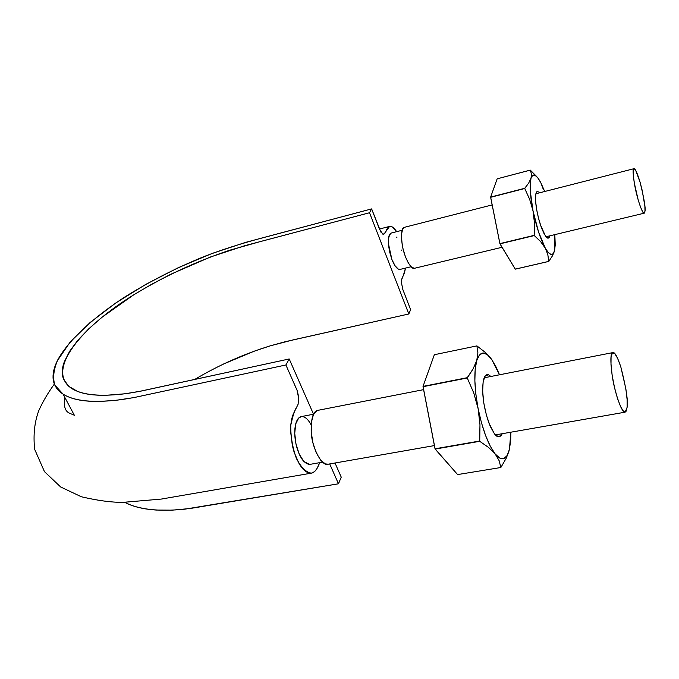 <?xml version="1.0" encoding="UTF-8"?>
<svg xmlns="http://www.w3.org/2000/svg" width="679" height="679" viewBox="0 0 679 679"><rect width="100%" height="100%" fill="white"/><g stroke="black" fill="none" stroke-linecap="round" stroke-linejoin="round"><path stroke-width="1.02" d="M223.544 364.003L254.345 351.136L269.86 345.959L285.172 341.732L408.817 313.978L369.529 212.739L261.423 241.266L229.748 250.212C194.372 262.052 161.025 277.77 129.706 297.351C77.168 330.851 46.495 371.634 71.651 388.456C82.482 395.254 101.018 396.926 127.27 393.481L138.643 391.571L289.203 358.962L313.528 414.215L289.203 358.962L285.901 364.971L134.442 397.478L122.305 399.507C94.347 403.156 74.614 401.365 63.088 394.134L54.838 385.129C52.606 377.685 53.641 369.172 57.927 359.573C68.885 339.831 93.515 317.407 124.97 296.884C149.55 281.522 175.793 268.129 203.7 256.704C221.006 249.974 241.053 243.566 263.834 237.48L371.634 208.903L245.62 242.369L212.128 253.445L178.39 267.628L145.841 284.348L115.931 302.868L90.214 322.415L70.149 342.072L57.333 360.761C54.362 366.77 52.937 372.296 53.047 377.32C53.166 382.336 54.982 386.699 58.496 390.408C62.018 394.109 67.221 396.918 74.104 398.828C80.996 400.729 89.518 401.595 99.686 401.425L115.837 400.33L133.848 397.597L285.901 364.971L289.203 358.962L140.901 391.129L124.919 393.795L105.966 395.288C94.177 395.484 84.739 394.202 77.644 391.443L68.885 386.41L63.75 379.595C61.594 374.502 61.781 368.561 64.31 361.788L69.555 351.399L77.796 340.289L88.66 328.899L101.909 317.305L133.873 294.72L151.935 284.111L170.972 274.155L210.405 257.01L244.746 245.696L369.529 212.739L371.634 208.903L380.927 232.184L383.762 234.399L389.559 226.43C391.69 225.954 394.058 227.703 396.655 231.666L392.946 227.38L390.96 226.413L389.169 226.557L387.667 227.804L384.679 233.525L382.973 234.306L379.595 229.477L371.634 208.903L369.529 212.739L408.817 313.978L410.608 309.666L402.885 289.644L401.527 283.092L401.798 278.976L404.514 272.729L405.473 268.095C402.061 281.199 401.051 278.322 401.51 282.948L402.757 289.271L410.608 309.666L408.817 313.978L293.031 339.907L270.123 345.883C243.88 353.98 218.714 365.183 194.61 379.502M396.604 237.132L396.909 237.625M401.637 250.033L401.781 250.678M124.741 502.35L130.343 504.896C137.464 507.671 146.104 509.394 156.272 510.056L172.33 510.15L190.078 508.52L338.482 483.796L341.24 477.15L335.01 463.002L341.24 477.15L338.482 483.796L184.968 509.148C158.691 511.813 138.618 509.539 124.749 502.35M285.901 364.971L297.037 390.204L298.76 398.666L298.056 404.395L293.192 414.19L291.673 418.985L290.79 424.816L290.595 431.394L292.352 445.577L294.194 452.477L299.38 464.249L302.469 468.535L305.686 471.523L308.886 473.051L311.907 473.034L314.632 471.549L316.932 468.705L319.741 462.645C318.706 464.877 316.227 472.465 311.389 473.144C306.195 472.465 301.221 467.593 296.443 458.546C292.547 447.673 290.646 436.605 290.748 425.334C292.827 415.769 294.737 409.861 296.477 407.621L298.123 404.2L298.556 396.307L297.122 390.442L285.901 364.971M329.697 463.927L338.482 483.796L329.697 463.927M303.021 416.634L304.175 417.016M391.443 233.007L390.484 233.423C388.855 234.824 388.15 238.142 388.363 243.379L391.868 259.403C387.446 245.467 387.225 236.691 391.223 233.058M391.893 259.463L395.017 265.727L398.267 269.088C396.061 267.772 393.93 264.547 391.868 259.403C393.922 264.581 396.061 267.806 398.276 269.088L399.838 269.436M311.16 424.901C307.977 419.019 304.693 416.261 301.306 416.617C298.768 417.186 296.893 419.656 295.679 424.036M301.569 416.558C298.896 416.948 296.935 419.435 295.688 424.027C294.321 429.756 294.431 436.461 296.019 444.159C297.767 451.798 300.373 457.561 303.836 461.44L309.531 464.411M398.301 269.105L400.194 269.368M391.393 233.007L390.493 233.415M390.467 233.44L388.728 236.963L388.363 243.354M388.371 243.438L389.491 251.434L391.859 259.378M310.074 464.309L307.01 463.842L303.836 461.44C300.39 457.527 297.784 451.764 296.019 444.159C294.457 436.478 294.346 429.773 295.688 424.027C296.893 419.656 298.768 417.186 301.306 416.617M391.868 259.403L388.363 243.379C388.167 238.176 388.872 234.866 390.484 233.423L390.484 233.423M303.878 461.482L308.733 464.394L310.252 464.317M296.036 444.253L299.278 454.217L303.793 461.397M295.671 424.095L294.737 433.346L296.002 444.074M301.451 416.567L298.641 418.077L295.704 423.959M640.068 182.15C644.057 198.31 645.704 207.995 644.991 211.186L644.21 213.189C643.132 215.107 637.666 201.052 634.89 186.233C632.853 174.045 632.548 168.197 633.974 168.698C635.035 168.027 637.072 172.508 640.068 182.15L635.671 170.336L634.067 168.681L633.227 170.421L633.286 175.343L634.254 182.727L638.201 200.033L640.552 207.197L642.673 211.806L644.227 213.189L644.991 211.186L644.872 206.17L642.215 190.502L640.068 182.15M492.165 204.914L404.608 227.27C401.824 227.193 400.992 232.872 402.138 244.304C404.132 258.113 411.83 270.446 414.521 268.273L502.044 247.283M404.642 227.261L402.655 229.188L401.561 234.026L401.705 241.028L403.088 249.108L405.49 256.968L408.52 263.376L411.712 267.331L414.546 268.264M620.793 366.787C626.123 387.607 628.236 401.119 627.116 407.315L625.155 412.178C622.635 414.767 614.529 393.039 612.11 374.986C610.234 360.209 610.514 352.74 612.942 352.579C614.724 351.934 617.338 356.67 620.793 366.787L617.652 358.376L614.707 353.462L612.39 352.868L611.075 356.789L610.998 364.716L612.186 375.479L614.47 387.361L617.483 398.454L620.742 406.959L623.704 411.567L625.936 411.652L627.116 407.315L627.082 399.294L625.868 388.829L620.793 366.787M423.611 389.644L318.078 410.303C313.265 410.973 310.974 418.094 311.194 431.666C311.703 448.199 322.491 467.11 328.067 464.215L434.407 445.585M316.923 410.693L313.426 414.674L311.415 422.194L311.228 432.107L312.926 442.869L316.227 452.732L320.615 460.124L325.36 463.918L328.263 464.181M491.749 359.522L499.506 374.783L496.315 367.441L491.749 359.522C485.112 350.542 480.112 350.873 476.751 360.532L479.433 354.981L483.015 352.987L487.216 354.565L491.749 359.522L495.619 366.923M490.696 358.113L485.392 352.46L476.904 345.891L477.897 352.834L476.751 360.532L473.085 368.901L467.271 377.982L473.73 392.886L478.109 408.58L479.977 424.791L479.722 441.316L488.498 447.385L495.118 453.886C488.125 444.524 482.455 429.425 478.109 408.58L475.86 394.261L474.867 380.851L475.181 369.342L476.751 360.532L473.085 368.901L467.262 377.685L423.034 386.393L467.262 377.685L423.034 386.393L435.137 449.065L479.62 441.036L435.027 448.794L457.612 474.579L435.137 449.065L479.722 441.316L488.498 447.385L495.118 453.886L499.133 460.676L500.856 467.508L506.271 458.164L509.012 451.017M506.271 458.164L500.856 467.508L499.133 460.676L495.118 453.886L499.744 458.079L503.843 458.614L507.154 455.541L509.471 449.192L510.684 440.068L510.837 432.2L509.471 449.192C506.738 460.116 501.951 461.678 495.118 453.886L490.289 446.222L485.612 435.579L481.445 422.711L478.109 408.58C474.265 387.675 473.815 371.659 476.751 360.532L477.897 352.834L476.904 345.891L485.392 352.46M434.348 354.718L476.904 345.891L434.348 354.718L423.034 386.393L434.348 354.718M500.856 467.508L457.612 474.579L500.856 467.508M490.942 376.463L488.473 374.757L485.205 375.92L483.151 381.683L482.65 391.257L483.813 403.165L486.487 415.506L490.213 426.268L494.397 433.737L498.369 436.801L501.509 435.078L502.205 433.711C499.999 437.819 497.393 437.828 494.397 433.737L488.888 422.975C483.414 406.645 481.581 392.47 483.389 380.435C484.348 376.285 485.875 374.358 487.98 374.638M509.471 449.192L510.235 440.798M467.271 377.982L473.73 392.886L478.109 408.58L479.977 424.791L479.62 441.036L435.027 448.794L423.034 386.691L467.271 377.982M540.874 182.821L544.711 191.495L540.874 182.821C536.283 174.308 533.007 172.746 531.046 178.127L532.667 175.318L534.967 175.224L537.768 177.805L540.874 182.821L543.472 189.797M515.242 269.139L548.793 261.415L547.817 254.566L545.161 247.835L547.817 254.566L548.734 261.398L515.242 269.139L499.965 243.846L534.271 235.571L540.526 241.469L548.301 252.495L551.034 254.498L553.181 253.785L554.607 250.449L555.235 244.779L554.828 234.628L554.607 250.449C552.986 256.662 549.837 255.796 545.161 247.835L538.532 231.887L533.04 210.991C530.07 195.577 529.408 184.62 531.046 178.127L531.462 173.824L530.248 170.098L497.155 178.832L490.637 197.097L497.155 178.832L530.307 170.123L536.368 176.217L530.248 170.098L531.462 173.824L531.046 178.127L528.712 183.016L524.731 188.499L529.688 199.397L533.04 210.991L534.475 223.102L534.195 235.35L540.526 241.469L545.161 247.835C540.365 238.821 536.325 226.54 533.04 210.991L530.299 191.189L530.24 183.534L531.046 178.127L528.712 183.016L524.723 188.295L490.637 197.097L524.723 188.295L490.637 197.097L499.965 243.846L534.195 235.35L499.888 243.625L515.31 269.156L548.793 261.415L552.511 255.754L554.42 251.196M539.763 192.76L539.05 192.013L536.928 191.614L535.714 194.763L535.604 201.043L536.631 209.497L538.651 218.791L541.341 227.44L544.252 234.077L546.943 237.684L548.997 237.769L549.871 235.817C548.921 238.872 547.444 238.932 545.432 236.003L540.391 224.724C536.3 211.11 534.823 200.687 535.969 193.464M515.31 269.156L548.793 261.415L552.511 255.754M554.607 250.449L554.819 245.654M524.731 188.499L529.688 199.397L533.04 210.991L534.475 223.102L534.195 235.35L499.888 243.625L490.645 197.3L524.731 188.499M63.088 394.151L74.367 415.285C68.978 412.501 62.943 413.511 64.624 397.028M311.347 473.153L161.254 499.082L123.018 502.358C111.543 502.452 97.64 500.584 81.327 496.756L60.669 486.979L44.458 471.633L34.646 449.286C33.135 434.781 34.544 421.829 38.873 410.439C42.862 401.586 48.031 392.793 54.371 384.051M379.425 229.035L389.525 226.43M313.673 414.19L301.238 416.609M310.031 464.36L322.542 462.153M402.24 230.249L391.257 233.041M400.067 269.402L411.067 266.754M535.892 193.744L633.974 168.698M546.001 236.742L644.21 213.189M484.178 377.787L612.865 352.596M495.398 434.908L625.053 412.195"/></g></svg>
